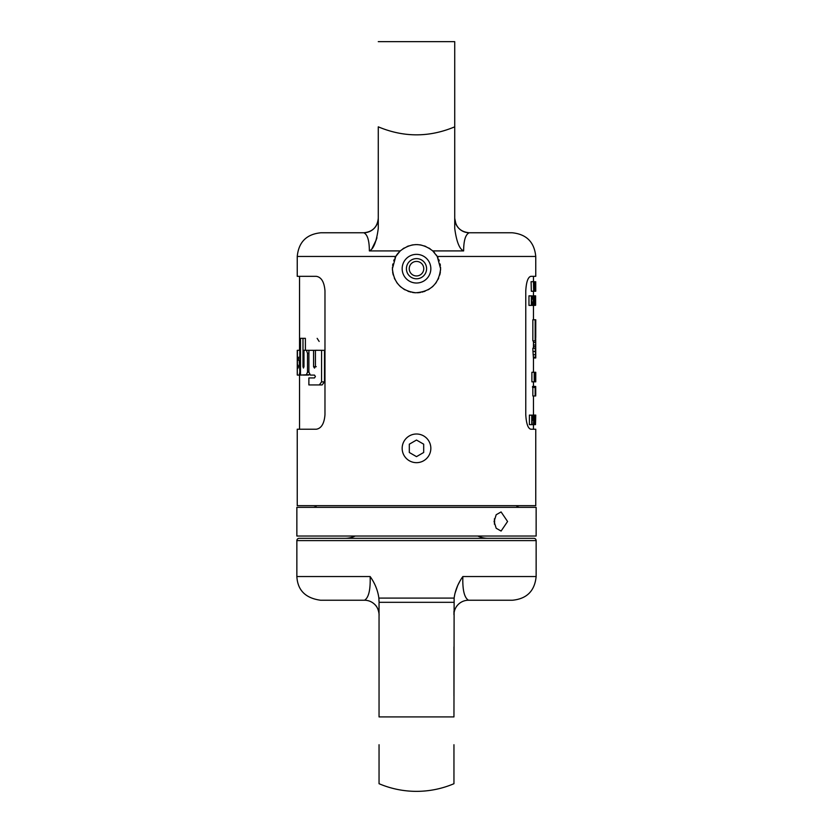 <?xml version="1.0" encoding="UTF-8"?>
<svg xmlns="http://www.w3.org/2000/svg" width="833" height="833" viewBox="0 0 833 833"><rect width="100%" height="100%" fill="white"/><g stroke="black" fill="none" stroke-linecap="round" stroke-linejoin="round"><path stroke-width="1.25" d="M525.769 290.863C526.289 282.023 527.955 277.181 530.767 276.337C527.955 277.181 526.289 282.023 525.769 290.863L525.769 414.699C526.289 423.539 527.955 428.381 530.767 429.224L535.754 429.224L535.754 505.673L297.246 505.673L297.246 429.224L316.092 429.224M533.62 281.689L533.797 289.009L533.62 281.689L531.09 281.689L531.339 291.248L533.911 291.248L534.13 283.522L534.526 291.248L534.703 281.689L535.442 283.116L535.275 291.248L535.713 281.689L535.754 291.248L535.713 281.689M531.35 295.83L531.35 305.388L528.965 305.388L528.965 295.83L533.984 296.038L533.838 305.388L534.474 305.388L534.817 295.83L535.348 305.388L535.609 295.83L535.629 305.253M534.213 372.278L534.213 381.837L531.891 381.837L531.891 372.278L534.442 372.278L534.776 380.816L535.057 372.278L535.754 372.278L535.754 381.837L535.713 372.278M534.869 387.439L534.869 386.418L532.558 386.418L532.558 387.439L535.15 387.439L535.15 395.977L532.849 395.977L532.849 387.439M531.766 415.084L531.766 424.643L529.392 424.643L529.392 415.084L532.891 415.292L533.141 418.749L532.891 420.165L532.016 420.373L532.016 424.643L533.432 424.643L533.911 415.084L535.015 424.643L534.713 415.084L535.744 415.084L535.504 424.643M535.161 319.757L535.161 340.905L532.849 340.905L532.849 319.757L535.754 319.757L535.744 337.646M535.734 353.91L535.484 348.225L532.849 348.225L532.974 351.474L533.432 357.982L535.754 357.982L535.692 338.458L535.161 340.905M324.974 290.863C324.266 282.023 321.382 277.181 316.342 276.337C321.382 277.181 324.266 282.023 324.974 290.863L324.974 414.699C324.266 423.539 321.382 428.381 316.342 429.224M392.468 270.288A24.084 24.084 0 0 1 392.416 268.695L395.758 256.46L297.246 256.46L297.246 276.337L316.342 276.337M530.767 276.337L535.754 276.337L535.754 256.46C534.349 242.07 526.456 234.167 512.056 232.761L469.25 232.761L512.056 232.761M395.758 256.46L400.256 250.91C411.086 242.549 421.914 242.549 432.744 250.91L437.242 256.46L440.584 268.695A24.084 24.084 0 0 1 440.532 270.288M392.468 267.101A24.084 24.084 0 0 0 392.416 268.695C393.738 282.928 401.506 290.956 415.698 292.758C430.723 291.706 439.022 283.678 440.584 268.695A24.084 24.084 0 0 0 440.532 267.101M392.635 265.508A24.084 24.084 0 0 1 392.895 263.936M393.738 260.844A24.084 24.084 0 0 1 394.311 259.344M394.988 257.876A24.084 24.084 0 0 1 398.372 252.847M398.976 252.18A24.084 24.084 0 0 1 399.601 251.535M400.256 250.91L369.363 250.92C369.321 240.435 367.447 234.385 363.75 232.761L320.944 232.761L363.75 232.761A14.525 14.525 180 0 0 378.276 218.236L378.276 218.236A14.525 14.525 0 0 1 363.75 232.761A14.525 14.525 0 0 0 378.276 218.236C377.411 227.055 372.57 231.897 363.75 232.761M402.818 248.88A24.084 24.084 0 0 1 404.192 247.995M407.098 246.526A24.084 24.084 0 0 1 408.618 245.943M411.731 245.089A24.084 24.084 0 0 1 413.314 244.829M414.907 244.663A24.084 24.084 0 0 1 418.104 244.663M419.697 244.829A24.084 24.084 0 0 1 421.269 245.089M424.393 245.943A24.084 24.084 0 0 1 425.902 246.526M428.818 248.005A24.084 24.084 0 0 1 430.192 248.88M469.239 232.761A14.525 14.525 180 0 1 454.745 218.975A14.525 14.525 180 0 0 469.239 232.761C460.43 231.897 455.589 227.055 454.724 218.236A14.525 14.525 0 0 0 469.25 232.761L469.25 232.761C465.553 234.385 463.679 240.435 463.637 250.91L432.744 250.91A24.084 24.084 0 0 1 434.68 252.909M436.284 254.96A24.084 24.084 0 0 1 438.012 257.876M438.689 259.344A24.084 24.084 0 0 1 439.262 260.844M440.105 263.936A24.084 24.084 0 0 1 440.365 265.508M463.637 250.91C463.065 250.369 457.556 249.91 454.724 228.367L454.724 126.835C429.245 137.507 403.766 137.507 378.276 126.835L378.276 228.367C375.485 249.785 369.946 250.4 369.363 250.92M371.945 248.723L376.318 239.717M376.589 238.884L376.943 237.707M454.724 126.835L454.724 41.65L454.724 126.835M440.365 271.881A24.084 24.084 0 0 1 440.178 273.068M440.105 273.453A24.084 24.084 0 0 1 439.741 275.015M438.689 278.045A24.084 24.084 0 0 1 438.012 279.513M436.367 282.293A24.084 24.084 0 0 1 435.409 283.595M433.243 286A24.084 24.084 0 0 1 432.035 287.093M429.422 289.009A24.084 24.084 0 0 1 428.037 289.832M425.111 291.186A24.084 24.084 0 0 1 423.591 291.706M422.643 291.977A24.084 24.084 0 0 1 422.05 292.123M420.478 292.445A24.084 24.084 0 0 1 418.895 292.654M418.582 292.685A24.084 24.084 0 0 1 417.302 292.758M415.698 292.758A24.084 24.084 0 0 1 414.418 292.685M414.105 292.654A24.084 24.084 0 0 1 412.522 292.445M410.95 292.123A24.084 24.084 0 0 1 410.357 291.977M409.409 291.706A24.084 24.084 0 0 1 407.889 291.186M404.963 289.832A24.084 24.084 0 0 1 403.578 289.009M400.965 287.093A24.084 24.084 0 0 1 399.757 286M397.591 283.595A24.084 24.084 0 0 1 396.633 282.293M394.988 279.513A24.084 24.084 0 0 1 394.311 278.045M393.259 275.015A24.084 24.084 0 0 1 392.895 273.453M392.822 273.068A24.084 24.084 0 0 1 392.635 271.881M402.162 268.695A14.338 14.338 0 0 0 416.5 283.022A14.338 14.338 0 0 0 430.838 268.695A14.338 14.338 0 0 0 416.5 254.357A14.338 14.338 0 0 0 402.162 268.695M406.41 268.695A10.09 10.09 0 0 0 416.5 278.784A10.09 10.09 0 0 0 426.59 268.695A10.09 10.09 0 0 0 416.5 258.605A10.09 10.09 0 0 0 406.41 268.695M409.242 268.695A7.258 7.258 0 0 1 416.5 261.427A7.258 7.258 0 0 1 423.758 268.695A7.258 7.258 0 0 1 416.5 275.952A7.258 7.258 0 0 1 409.242 268.695M313.104 507.359A4.592 4.592 0 0 0 316.655 505.673M519.896 507.359A4.592 4.592 0 0 1 516.345 505.673M296.86 536.025L536.14 536.025L536.14 507.359L296.86 507.359L296.86 536.025M507.578 521.5L501.091 511.941L496.187 514.742L494.073 521.5L496.187 528.257L501.091 531.058L507.578 521.5M300.411 357.305L300.411 360.189M301.65 375.069L299.224 375.089L299.838 372.028L299.245 360.189L300.484 360.189M305.399 350.287L305.388 338.333L300.484 338.333L300.484 375.069L309.47 374.673M303.983 366.624L302.983 366.624L303.462 368.03L303.983 366.593L303.983 350.287L309.126 350.329M302.837 375.069L308.71 375.069M324.485 350.329L324.474 381.899L322.152 384.929L319.32 384.929L321.569 381.899L321.59 350.329L324.485 350.329L315.415 350.287L321.59 350.329M311.427 384.929L322.152 384.929M319.154 341.436L317.154 338.354M297.402 350.349L297.266 375.027L297.266 350.349M299.224 375.089L297.308 375.089L297.308 368.071L298.099 368.071L298.287 366.614L298.099 365.146L297.443 365.146L297.443 350.308L300.484 350.308M300.484 357.305L299.807 357.305L299.807 350.308M300.244 358.742L297.933 358.742L298.099 357.305L299.807 357.305M297.933 358.742L298.099 360.189L299.245 360.189M302.983 366.624L302.983 338.333M306.429 350.287L307.492 353.327L307.492 372.164L306.232 375.069M308.897 372.164L307.492 372.164M315.415 350.329L308.908 350.329L308.897 372.101L310.386 375.089L314.478 375.089L315.395 376.485L314.499 377.932L308.887 377.932L308.876 384.929L319.32 384.929M313.572 350.329L313.583 366.697L314.499 368.103L315.415 366.614L315.415 350.287M416.5 434.003A14.338 14.338 0 0 0 402.162 448.341A14.338 14.338 0 0 0 416.5 462.669A14.338 14.338 0 0 0 430.838 448.341A14.338 14.338 0 0 0 416.5 434.003M409.315 452.486L416.5 456.64L423.685 452.486L423.685 444.187L416.5 440.043L409.315 444.187L409.315 452.486M534.026 281.689L534.432 289.009L534.703 281.689M533.432 281.689L533.672 291.248M534.588 287.989L535.067 281.887M534.869 287.989L535.275 291.248M535.15 290.019L535.15 282.908L535.275 290.019M534.526 291.248L535.15 291.248M534.526 291.04L535.067 291.04M535.557 291.248L535.609 286.979L535.754 291.248M535.609 285.75L535.609 282.71L535.723 285.75M531.35 305.388L532.797 305.388L532.797 304.17L531.61 304.17L531.61 295.83M531.61 296.038L533.599 295.83M531.61 302.129L533.078 302.129L533.443 296.038M533.078 302.129L533.838 305.388M533.599 304.17L533.599 297.048L533.838 304.17M532.797 305.388L533.599 305.388M532.797 305.18L533.443 305.18M532.797 304.774L533.318 304.774M531.61 303.962L533.182 303.962M531.61 303.15L533.12 303.15M531.61 299.089L533.078 299.089M531.61 298.068L533.12 298.068M531.61 297.256L533.182 297.256M531.61 296.444L533.318 296.444M533.38 297.662L534.036 297.662M533.318 298.266L534.088 298.266M533.287 299.089L534.12 299.089M533.287 302.129L534.12 302.129M533.318 302.952L534.088 302.952M533.38 303.556L534.036 303.556M533.838 295.83L534.817 295.83M534.474 305.388L534.692 302.952L535.234 305.388M534.713 302.129L534.901 296.642L535.067 302.129M534.609 305.388L535.15 305.388M535.609 297.048L535.609 304.17L535.421 297.048M535.109 381.837L535.202 372.278M534.213 381.837L534.37 374.309L534.848 381.837M534.442 372.278L535.057 372.278M535.671 372.278L535.4 380.608L535.754 373.288M535.202 381.837L535.317 372.278M534.869 386.418L535.702 386.418L535.744 394.55L535.702 387.637M535.15 395.977L535.452 386.418M535.244 392.718L535.629 386.627M535.536 392.718L535.702 394.759M535.661 387.637L535.661 394.759M535.702 395.977L535.702 386.418M532.016 419.155L532.016 416.104L532.86 416.302L532.86 418.947L532.016 419.155L532.756 419.155M532.016 416.104L532.756 416.104M532.016 416.302L532.86 416.302M532.016 416.708L532.933 416.708M532.016 417.323L532.964 417.323M532.016 417.937L532.964 417.937M532.016 418.541L532.933 418.541M532.016 418.947L532.86 418.947M532.714 415.084L533.911 415.084M533.432 424.643L533.745 422.206L534.536 424.643M533.776 421.383L534.026 415.896L534.265 421.383M533.62 424.643L534.39 424.643M533.745 422.206L534.286 422.206M534.13 415.084L534.713 415.084M535.015 424.643L535.359 415.084M534.182 416.104L534.713 416.104M535.161 348.225L535.734 357.982M533.328 357.17L535.629 357.17M533.13 354.733L535.432 354.733M532.974 351.474L535.275 351.474M533.464 346.59L535.494 346.59M533.464 344.966L535.494 344.966M533.464 342.53L535.536 342.53M379.046 601.832L378.869 598.094C377.849 590.493 374.944 583.298 370.144 576.54L296.86 576.54L296.86 540.607A2.291 2.291 0 0 1 299.151 538.316L533.849 538.316A2.291 2.291 0 0 1 536.14 540.607L536.14 576.54L462.856 576.54C458.056 583.298 455.151 590.482 454.131 598.094L453.954 716.911L379.046 716.911L379.046 603.154M345.029 538.316L487.971 538.316L345.029 538.316A23.699 23.699 0 0 0 355.191 536.025M459.754 581.507L457.806 585.307M457.734 585.453L454.922 593.523M370.144 576.54C370.57 589.837 368.686 597.73 364.521 600.239L320.559 600.239L364.521 600.239A14.525 14.525 0 0 1 379.046 614.764C379.286 617.086 379.223 608.173 374.808 604.519C371.945 601.718 368.509 600.291 364.521 600.239M369.321 601.051A14.525 14.525 180 0 1 379.036 614.275M379.046 611.255L379.046 614.431M468.479 600.239A14.525 14.525 0 0 0 453.954 614.764A14.525 14.525 180 0 1 468.479 600.239L512.441 600.239L468.479 600.239C464.314 597.73 462.43 589.837 462.856 576.54M453.954 611.255L453.954 614.692M379.046 744.723L379.046 783.707A95.556 95.556 0 0 0 453.954 783.707L453.954 744.723M453.954 695.794L453.954 646.866M379.046 695.794L379.046 646.866M487.971 538.316A23.699 23.699 0 0 1 477.809 536.025M437.242 256.46L535.754 256.46M494.354 524.124A9.559 6.758 90 0 0 494.615 521.5A9.559 6.758 -90 0 0 494.354 518.876M300.484 363.073L299.849 363.073M300.484 372.028L299.838 372.028M308.908 353.327L307.492 353.327M324.474 381.899L321.569 381.899M316.248 366.687L313.583 366.697M296.86 540.607L536.14 540.607M378.869 598.094L454.131 598.094M453.954 602.321L379.046 602.321M533.464 429.224L533.464 424.643M533.464 415.084L533.464 395.977M533.464 386.418L533.464 381.837M533.464 372.278L533.464 357.982M533.464 348.225L533.464 340.905M533.464 319.757L533.464 305.388M533.464 295.83L533.464 291.248M533.464 281.689L533.464 276.337M297.246 256.46C298.651 242.07 306.544 234.167 320.944 232.761M378.276 41.65L454.724 41.65M455.901 223.962L454.724 218.246M299.536 429.224L299.536 375.089M299.536 350.308L299.536 276.337M296.86 576.54C297.62 590.264 305.513 598.167 320.559 600.239M536.14 576.54C534.734 590.93 526.831 598.833 512.441 600.239"/></g></svg>
